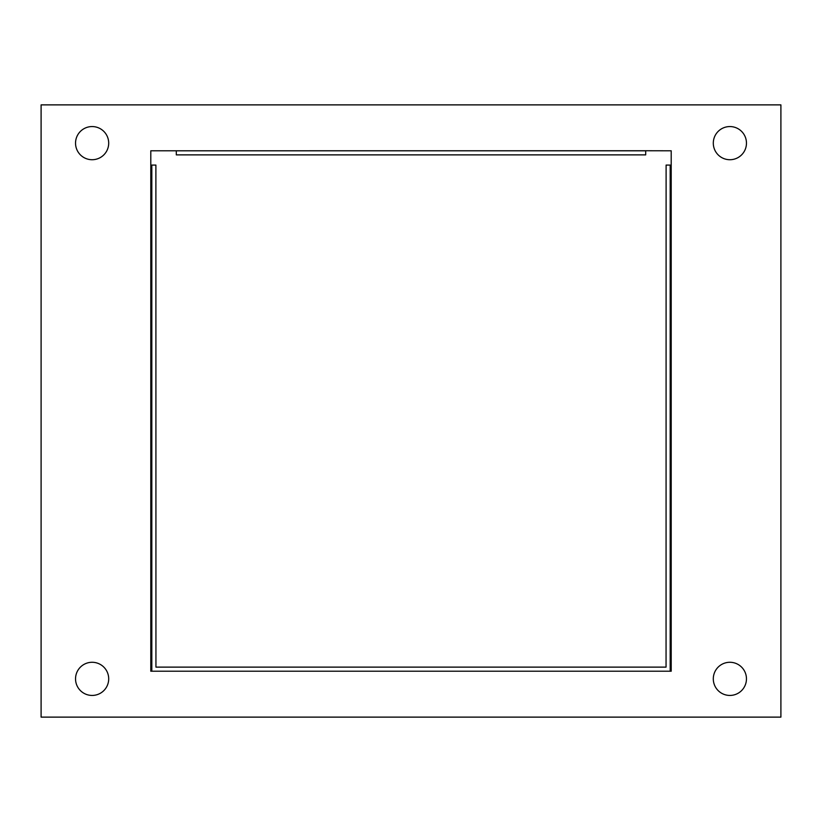 <?xml version="1.0" encoding="UTF-8"?>
<svg xmlns="http://www.w3.org/2000/svg" width="822" height="822" viewBox="0 0 822 822"><rect width="100%" height="100%" fill="white"/><g stroke="black" fill="none" stroke-linecap="round" stroke-linejoin="round"><path stroke-width="1.23" d="M670.187 671.204L670.187 165.078L666.108 165.078L666.056 667.125L155.944 667.125L155.892 165.078L151.813 165.078L151.813 671.204L671.204 671.204L671.204 150.796L645.691 150.745L150.796 150.796L150.796 671.204L151.813 671.204M746.458 678.859A16.584 16.584 0 0 0 721.593 664.495A16.584 16.584 0 0 0 721.593 693.223A16.584 16.584 0 0 0 746.458 678.859M108.699 143.141A16.584 16.584 0 0 0 83.834 128.777A16.584 16.584 0 0 0 83.834 157.505A16.584 16.584 0 0 0 108.699 143.141M41.1 104.877L41.1 717.123L780.9 717.123L780.9 104.877L41.1 104.877M713.301 143.141A16.584 16.584 0 0 0 738.166 157.505A16.584 16.584 0 0 0 738.166 128.777A16.584 16.584 0 0 0 713.301 143.141M75.542 678.859A16.584 16.584 0 0 0 100.407 693.223A16.584 16.584 0 0 0 100.407 664.495A16.584 16.584 0 0 0 75.542 678.859M645.691 154.875L645.691 150.796L176.309 150.796L176.309 154.875L645.691 154.875"/></g></svg>
